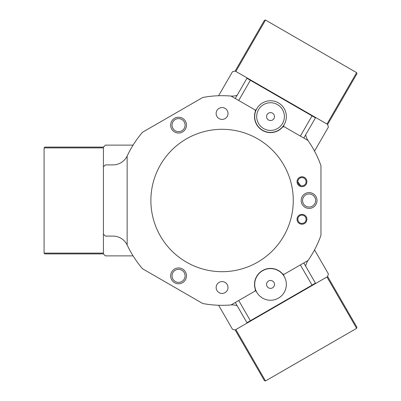 <?xml version="1.0" encoding="UTF-8"?>
<svg xmlns="http://www.w3.org/2000/svg" width="401" height="401" viewBox="0 0 401 401"><rect width="100%" height="100%" fill="white"/><g stroke="black" fill="none" stroke-linecap="round" stroke-linejoin="round"><path stroke-width="0.6" d="M222.074 271.698A71.198 71.198 0 0 1 150.876 200.5A71.198 71.198 0 0 1 222.074 129.302A71.198 71.198 0 0 1 293.271 200.5A71.198 71.198 0 0 1 222.074 271.698M301.973 215.136C299.447 215.377 298.063 216.761 297.818 219.287C298.068 221.818 299.452 223.207 301.973 223.442A4.155 4.155 0 0 0 306.128 219.287A4.155 4.155 0 0 0 301.973 215.136A4.155 4.155 0 0 0 297.818 219.287A4.155 4.155 0 0 0 301.973 223.442C304.504 223.197 305.888 221.813 306.128 219.287C305.878 216.756 304.494 215.372 301.973 215.136M300.62 185.638L297.818 181.713C298.063 179.182 299.452 177.798 301.973 177.558A4.155 4.155 0 0 0 297.818 181.713A4.155 4.155 0 0 0 301.973 185.863A4.155 4.155 0 0 0 306.128 181.713A4.155 4.155 0 0 0 301.973 177.558C304.499 177.798 305.883 179.182 306.128 181.713C305.883 184.244 304.499 185.628 301.973 185.863M309.091 193.974A6.526 6.526 0 0 0 302.565 200.5A6.526 6.526 0 0 0 309.091 207.026A6.526 6.526 0 0 0 315.617 200.5A6.526 6.526 0 0 0 309.091 193.974M178.565 118.611A6.526 6.526 0 0 0 172.039 125.137A6.526 6.526 0 0 0 178.565 131.668A6.526 6.526 0 0 0 185.092 125.137A6.526 6.526 0 0 0 178.565 118.611M178.565 269.332A6.526 6.526 0 0 0 172.039 275.863A6.526 6.526 0 0 0 178.565 282.389A6.526 6.526 0 0 0 185.092 275.863A6.526 6.526 0 0 0 178.565 269.332M309.091 208.41A7.91 7.91 0 0 1 301.181 200.5A7.91 7.91 0 0 1 309.091 192.59A7.91 7.91 0 0 1 317.006 200.5A7.91 7.91 0 0 1 309.091 208.41M178.565 133.052A7.91 7.91 0 0 1 170.656 125.137A7.91 7.91 0 0 1 178.565 117.227A7.91 7.91 0 0 1 186.475 125.137A7.91 7.91 0 0 1 178.565 133.052M178.565 283.773A7.91 7.91 0 0 1 170.656 275.863A7.91 7.91 0 0 1 178.565 267.948A7.91 7.91 0 0 1 186.475 275.863A7.91 7.91 0 0 1 178.565 283.773M222.074 119.413A5.935 5.935 0 0 1 216.139 113.483A5.935 5.935 0 0 1 222.074 107.548A5.935 5.935 0 0 1 228.009 113.483A5.935 5.935 0 0 1 222.074 119.413M222.074 281.587A5.935 5.935 0 0 0 216.139 287.517A5.935 5.935 0 0 0 222.074 293.452A5.935 5.935 0 0 0 228.009 287.517A5.935 5.935 0 0 0 222.074 281.587M301.973 224.234A4.942 4.942 0 0 1 297.031 219.287A4.942 4.942 0 0 1 301.973 214.345A4.942 4.942 0 0 1 306.915 219.287A4.942 4.942 0 0 1 301.973 224.234M301.973 186.655A4.942 4.942 0 0 1 297.031 181.713A4.942 4.942 0 0 1 301.973 176.766A4.942 4.942 0 0 1 306.915 181.713A4.942 4.942 0 0 1 301.973 186.655M256.099 109.613A16.02 16.02 0 0 0 255.437 111.207A16.02 16.02 89.9 0 0 282.725 126.962L284.139 126.716L308.028 140.51A15.819 15.819 0 0 1 305.662 134.831M255.437 111.207L254.941 109.859L231.051 96.065A104.816 104.816 0 0 0 202.741 97.483L142.525 132.245A104.816 104.816 0 0 0 127.142 156.059L127.142 244.941A104.816 104.816 0 0 0 142.525 268.755L202.741 303.517A104.816 104.816 0 0 0 231.051 304.935L254.941 291.141L255.437 289.793A16.02 16.02 0 0 1 282.725 274.038L284.139 274.284L308.028 260.49A104.816 104.816 0 0 0 320.96 235.267L320.96 165.733A104.816 104.816 0 0 0 308.028 140.51M283.768 275.407A16.02 16.02 0 0 0 282.725 274.038M310.665 115.087L310.519 114.546L252.289 80.927L251.748 81.072M127.142 156.059A15.819 15.819 0 0 1 112.947 164.901L105.388 164.901L103.413 166.881L103.413 234.119L105.388 236.099L112.947 236.099A15.819 15.819 0 0 1 127.142 244.941M251.748 319.928L252.289 320.073L310.519 286.454L310.665 285.913M218.615 305.261L232.46 329.241L235.161 329.963L252.289 320.073L235.848 329.567L265.512 380.95L356.629 328.344L326.965 276.961L310.519 286.454L327.647 276.565L328.374 273.863L314.529 249.883M314.529 151.117L328.374 127.137L327.647 124.435L310.519 114.546L326.965 124.039L356.629 72.656L265.512 20.05L235.848 71.433L252.289 80.927L235.161 71.037L232.46 71.759L218.615 95.739M133.077 145.122L105.388 145.122L103.413 147.102L103.413 166.881L103.413 147.894L44.08 147.894L44.08 253.106L103.413 253.106L103.413 234.119L103.413 253.898L105.388 255.878L133.077 255.878M237.151 95.278A15.819 15.819 0 0 1 231.051 96.065M305.662 266.169A15.819 15.819 0 0 1 308.028 260.49M231.051 304.935A15.819 15.819 0 0 1 237.151 305.722M255.437 289.793A16.02 16.02 0 0 0 256.099 291.387M283.768 125.593A16.02 16.02 0 0 1 282.725 126.962M256.825 276.515A15.819 15.819 89.9 0 0 262.615 298.128A15.819 15.819 89.9 0 0 284.229 292.334A15.819 15.819 89.9 0 0 278.439 270.72A15.819 15.819 89.9 0 0 256.825 276.515M267.101 282.444A3.955 3.955 89.9 0 0 268.55 287.848A3.955 3.955 89.9 0 0 273.953 286.404A3.955 3.955 89.9 0 0 272.505 281.001A3.955 3.955 89.9 0 0 267.101 282.444M283.527 126.821L283.216 126.641A16.02 16.02 0 0 0 284.299 124.365M256.896 108.546A16.02 16.02 0 0 0 255.467 110.621L255.156 110.44M235.282 98.511L246.951 78.3L315.462 117.854L303.793 138.064M255.156 290.56L255.467 290.379A16.02 16.02 0 0 0 256.896 292.454M284.299 276.635A16.02 16.02 0 0 0 283.216 274.359L283.527 274.179M303.793 262.936L315.462 283.146L246.951 322.7L235.282 302.489L246.951 322.7M270.53 130.42A13.845 13.845 -29.9 0 0 284.374 116.576A13.845 13.845 -29.9 0 0 270.53 102.731A13.845 13.845 -29.9 0 0 256.685 116.576A13.845 13.845 -29.9 0 0 270.53 130.42M270.53 100.756A15.819 15.819 150.2 0 1 286.349 116.576A15.819 15.819 150.2 0 1 270.53 132.395A15.819 15.819 150.2 0 1 254.705 116.576A15.819 15.819 150.2 0 1 270.53 100.756M270.53 120.531A3.955 3.955 -29.9 0 0 274.484 116.576A3.955 3.955 -29.9 0 0 270.53 112.621A3.955 3.955 -29.9 0 0 266.575 116.576A3.955 3.955 -29.9 0 0 270.53 120.531M292.524 210.781A71.198 71.198 139.7 0 0 232.359 130.049A71.198 71.198 139.7 0 0 151.623 190.219A71.198 71.198 139.7 0 0 211.793 270.951A71.198 71.198 139.7 0 0 292.524 210.781M103.413 253.898L44.872 253.898L44.08 253.106M44.08 147.894L44.872 147.102L103.413 147.102M235.161 71.037L264.429 20.341L265.512 20.05M356.629 72.656L356.92 73.739L327.647 124.435M327.647 276.565L356.92 327.261L356.629 328.344M265.512 380.95L264.429 380.659L235.161 329.963M300.369 136.089L312.038 115.879M250.379 80.28L238.71 100.491M238.71 300.509L250.379 320.72M312.038 285.121L300.369 264.911"/></g></svg>
